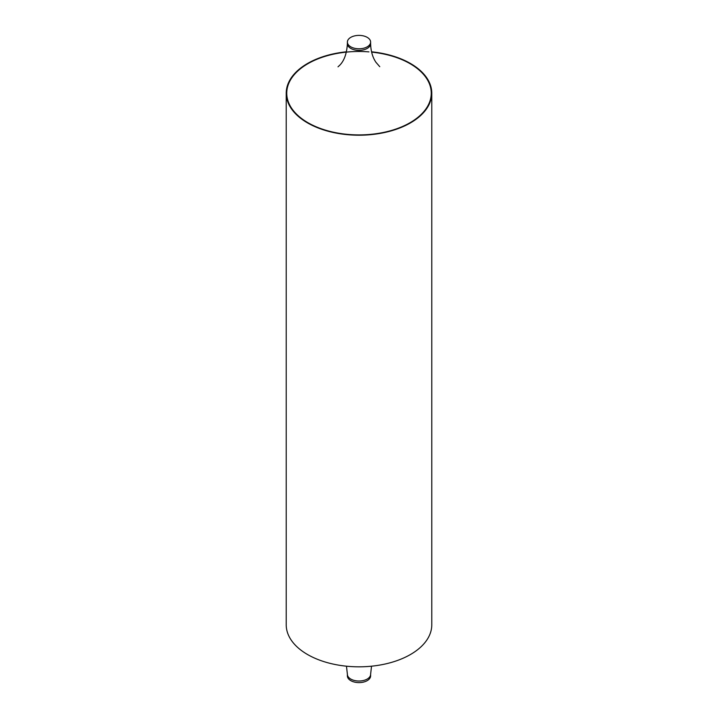 <?xml version="1.0" encoding="UTF-8"?>
<svg xmlns="http://www.w3.org/2000/svg" width="718" height="718" viewBox="0 0 718 718"><rect width="100%" height="100%" fill="white"/><g stroke="black" fill="none" stroke-linecap="round" stroke-linejoin="round"><path stroke-width="1.08" d="M367.212 37.354A11.614 6.704 0 0 0 354.557 35.9A11.614 6.704 0 0 0 347.386 42.093A11.614 6.704 0 0 0 350.788 46.832A11.614 6.704 0 0 0 363.443 48.285A11.614 6.704 0 0 0 370.614 42.093A11.614 6.704 0 0 0 367.212 37.354M350.788 680.646A11.614 6.704 0 0 0 363.443 682.1A11.614 6.704 0 0 0 370.614 675.907L370.614 674.319A11.614 6.704 180 0 1 363.443 680.511A11.614 6.704 180 0 1 350.788 679.066A11.614 6.704 180 0 1 347.386 674.319L347.386 675.907A11.614 6.704 0 0 0 350.788 680.646M346.471 51.804A72.778 42.012 0 0 0 286.222 93.196A72.778 42.012 0 0 0 307.537 122.904A72.778 42.012 0 0 0 386.849 132.013A72.778 42.012 0 0 0 431.778 93.196A72.778 42.012 0 0 0 410.463 63.48A72.778 42.012 0 0 0 371.529 51.804M431.778 93.196L431.778 624.804A72.778 42.012 180 0 1 386.849 663.62A72.778 42.012 180 0 1 307.537 654.52A72.778 42.012 180 0 1 286.222 624.804L286.222 93.196M371.601 52.118A72.258 41.716 180 0 1 410.095 63.696A72.258 41.716 180 0 1 410.095 122.688A72.258 41.716 180 0 1 307.905 122.688A72.258 41.716 180 0 1 294.308 74.609A72.258 41.716 180 0 1 368.944 51.875M379.768 66.702L375.963 62.313C372.615 57.395 370.829 51.184 370.614 43.681A11.614 6.704 180 0 1 363.443 49.874A11.614 6.704 180 0 1 350.788 48.42A11.614 6.704 180 0 1 347.386 43.681L347.386 42.093M346.471 666.196L347.386 674.319M370.614 674.319L371.529 666.196M370.614 43.681L370.614 42.093M338.016 66.828L339.883 65.096C344.299 60.527 346.803 53.383 347.386 43.681"/></g></svg>
